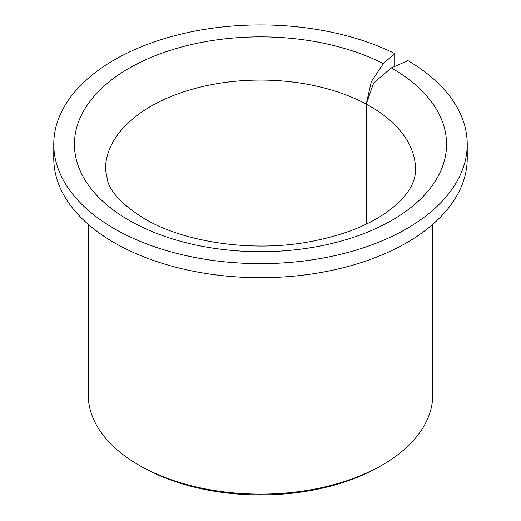 <?xml version="1.0" encoding="UTF-8"?>
<svg xmlns="http://www.w3.org/2000/svg" width="521" height="521" viewBox="0 0 521 521"><rect width="100%" height="100%" fill="white"/><g stroke="black" fill="none" stroke-linecap="round" stroke-linejoin="round"><path stroke-width="0.78" d="M88.225 224.323L88.225 394.664A172.275 99.465 0 0 0 138.684 464.993L141.119 466.399A168.83 97.473 0 0 0 141.119 466.399L141.119 466.399A168.83 97.473 0 0 0 379.881 466.399L382.316 464.993A172.275 99.465 0 0 0 432.775 394.664L432.775 224.323M141.119 466.399L138.684 464.993A172.275 99.465 0 0 0 382.316 464.993M394.716 53.5A206.733 119.355 0 0 0 173.923 35.897A206.733 119.355 0 0 0 53.767 144.284A206.733 119.355 0 0 0 114.32 228.68A206.733 119.355 0 0 0 339.614 254.554A206.733 119.355 0 0 0 467.233 144.284A206.733 119.355 0 0 0 407.995 60.651L391.323 67.899L373.648 82.963L366.243 104.135L371.291 81.699L383.345 63.608L394.716 53.5L394.716 66.427M53.767 144.284L53.767 158.351A206.733 119.355 0 0 0 114.32 242.747A206.733 119.355 0 0 0 339.614 268.621A206.733 119.355 0 0 0 467.233 158.351L467.233 144.284M366.243 224.147L366.243 104.135A155.05 89.514 0 0 0 198.677 87.508A155.05 89.514 0 0 0 105.45 169.605L107.932 182.07C112.08 194.046 124.252 206.257 144.441 218.703C183.594 242.057 250.894 252.346 307.918 242.07C342.121 235.87 369.2 225.333 389.148 210.451C406.79 196.951 415.589 183.34 415.55 169.605A155.05 89.514 0 0 0 370.138 106.304A155.05 89.514 0 0 0 366.243 104.135L366.243 224.147M383.345 63.608A186.056 107.417 0 0 0 124.779 70.804A186.056 107.417 0 0 0 128.934 220.24A186.056 107.417 0 0 0 392.066 220.24A186.056 107.417 0 0 0 392.066 68.329A186.056 107.417 0 0 0 391.323 67.899"/></g></svg>
